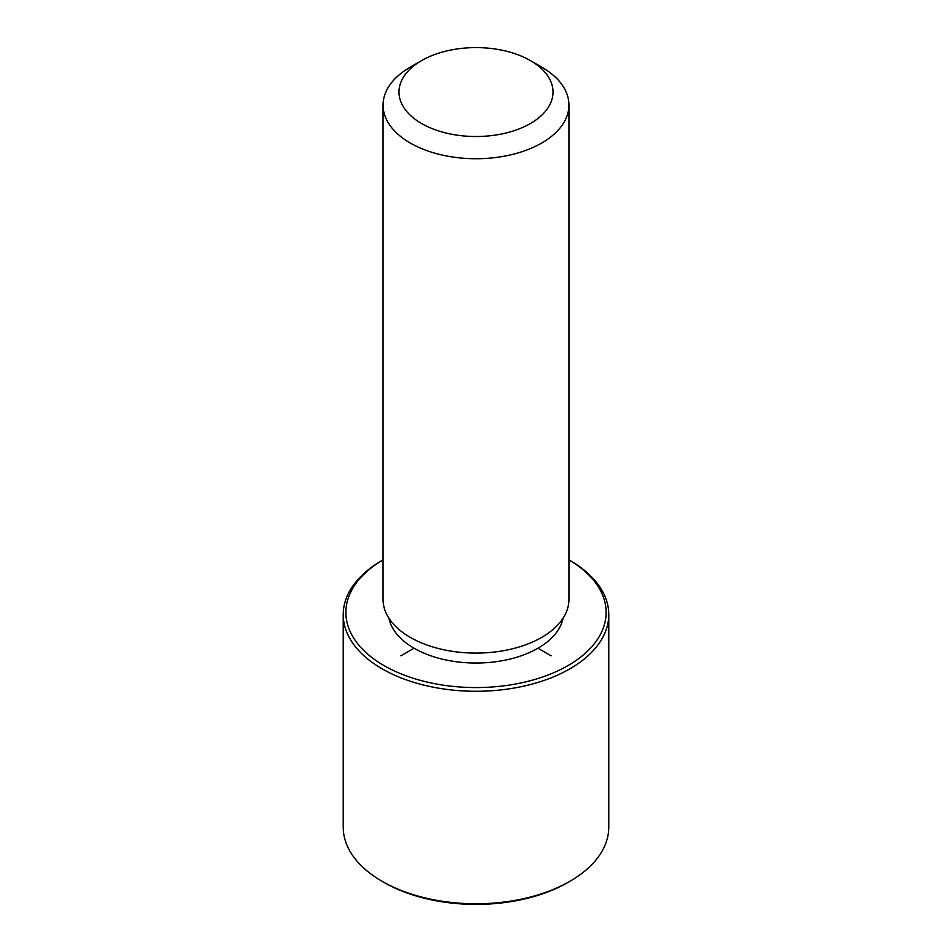 <?xml version="1.0" encoding="UTF-8"?>
<svg xmlns="http://www.w3.org/2000/svg" width="952" height="952" viewBox="0 0 952 952"><rect width="100%" height="100%" fill="white"/><g stroke="black" fill="none" stroke-linecap="round" stroke-linejoin="round"><path stroke-width="1.43" d="M563.06 618.229A87.632 50.599 180 0 1 483.473 662.854A87.632 50.599 180 0 1 391.915 626.69A87.632 50.599 180 0 1 388.94 618.229M530.454 60.619L541.724 67.128A92.939 53.657 180 0 1 565.19 89.964A92.939 53.657 180 0 1 568.939 105.077L568.939 599.439A92.939 53.657 180 0 1 489.221 652.548A92.939 53.657 180 0 1 386.81 614.54A92.939 53.657 180 0 1 383.061 599.439L383.061 105.077A92.939 53.657 180 0 1 410.276 67.128L421.546 60.619A77.017 44.458 180 0 1 530.454 60.619A77.017 44.458 180 0 1 549.899 79.54A77.017 44.458 180 0 1 497.682 134.72A77.017 44.458 180 0 1 402.101 104.577A77.017 44.458 180 0 1 421.546 60.619M568.939 105.077A92.939 53.657 180 0 1 489.221 158.187A92.939 53.657 180 0 1 386.81 120.178A92.939 53.657 180 0 1 383.061 105.077M568.939 559.871A130.126 75.125 180 0 1 600.855 591.299A130.126 75.125 180 0 1 512.64 684.536A130.126 75.125 180 0 1 351.145 633.604A130.126 75.125 180 0 1 383.061 559.871M568.939 559.859L569.891 560.407A132.78 76.66 180 0 1 603.413 593.037A132.78 76.66 180 0 1 608.78 614.611A132.78 76.66 180 0 1 494.885 690.497A132.78 76.66 180 0 1 348.587 636.198A132.78 76.66 180 0 1 343.22 614.611A132.78 76.66 180 0 1 382.109 560.407L383.061 559.859M608.78 614.611L608.78 827.109A132.78 76.66 180 0 1 569.891 881.314L568.011 882.397A130.126 75.125 180 0 1 383.989 882.397L382.109 881.314A132.78 76.66 180 0 1 348.587 848.684A132.78 76.66 180 0 1 343.22 827.109L343.22 614.611M569.891 881.314A132.78 76.66 180 0 1 382.109 881.314M414.037 648.229L400.887 655.809M537.963 648.229L551.113 655.809"/></g></svg>
